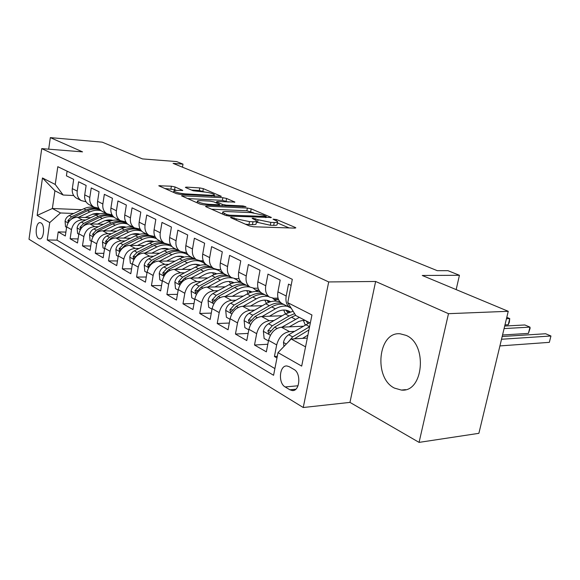 <?xml version="1.0" encoding="UTF-8"?>
<svg xmlns="http://www.w3.org/2000/svg" width="580" height="580" viewBox="0 0 580 580"><rect width="100%" height="100%" fill="white"/><g stroke="black" fill="none" stroke-linecap="round" stroke-linejoin="round"><path stroke-width="0.87" d="M231.34 217.304L230.499 217.514L230.869 217.761L249.262 225.903L253.417 226.765L294.799 228.114L295.836 227.817L295.22 227.425L276.522 219.537L273.028 219.16L277.653 221.604C277.943 222.278 276.798 222.582 274.231 222.517L270.853 222.394L258.049 219.74L252.894 218.145L252.112 218.348L256.635 220.792C256.918 221.495 255.707 221.814 253.003 221.749L249.516 221.618L236.51 218.921L231.34 217.304M394.48 388.107L401.375 390.072C423.516 392.747 427.851 344.172 406.123 335.385L400.135 333.797C378.08 331.376 373.361 378.095 394.48 388.107M38.744 238.597L39.628 238.887C43.942 239.656 45.197 224.902 40.977 222.923L40.143 222.648C35.83 221.923 34.568 236.51 38.744 238.597M175.051 186.97L171.39 186.216L158.76 185.76L176.284 193.604L180.068 194.387L221.321 196.344L203.333 188.652L199.737 187.913L186.528 187.123L185.361 187.333L185.781 187.608L193.125 190.762L203.413 191.9C208.988 192.458 212.657 193.394 214.419 194.706C214.593 195.199 213.585 195.402 211.403 195.3L185.006 193.858C179.292 193.292 175.573 192.35 173.84 191.023C173.681 190.494 174.776 190.291 177.118 190.399L182.772 190.429L175.051 186.97L174.602 189.617L164.742 188.5M448.485 313.678L375.63 281.467L349.965 402.389L419.072 442.38L448.485 313.678L508.247 311.3L422.262 275.478L459.433 275.282L447.941 270.664L437.269 270.671L173.087 163.379L182.997 164.133L176.625 161.573L142.463 158.913L102.24 142.151L50.322 137.619L48.684 149.176M375.63 281.467L328.7 281.945L41.731 148.625L82.541 151.866L50.322 137.619M206.726 206.154L205.516 206.429L205.994 206.756L225.272 215.289L229.303 216.123L271.389 217.493L251.176 208.844L247.37 208.053L206.726 206.154L206.582 207.009M200.049 204.124L181.453 195.793L222.88 197.7L226.577 198.462L234.907 202.079L217.718 201.506L216.565 201.753L217.043 202.065L222.314 204.341L226.142 205.131L242.948 205.936L245.956 206.719L203.95 204.929L200.049 204.124M508.247 311.3L478.877 433.325L419.072 442.38M65.895 232.101L58.217 231.906L65.315 235.995L66.664 226.896L71.492 229.615C72.978 223.525 76.582 220.269 82.302 219.849L85.876 219.972M78.097 238.938L70.129 238.771L77.481 243.005L78.873 233.762L83.882 236.575C85.405 230.383 89.052 227.063 94.823 226.606L98.469 226.715M90.741 246.014L82.469 245.884L90.088 250.27L91.524 240.867L96.715 243.788C98.281 237.488 101.978 234.095 107.807 233.61L111.519 233.696M103.849 253.344L95.258 253.25L103.153 257.803L104.647 248.24L110.033 251.27C111.635 244.862 115.384 241.389 121.271 240.867L125.055 240.939M117.457 260.949L108.518 260.891L116.718 265.618L118.262 255.896L123.852 259.035C125.505 252.51 129.297 248.965 135.242 248.399L139.106 248.457M131.595 268.83L122.286 268.83L130.797 273.731L132.399 263.835L138.214 267.097C139.903 260.456 143.746 256.831 149.749 256.222L153.693 256.258M146.276 277.015L136.583 277.066L145.428 282.163L147.095 272.092L153.135 275.486C154.875 268.721 158.768 265.009 164.821 264.357L168.852 264.371M161.552 285.512L151.438 285.628L160.638 290.928L162.371 280.676L168.649 284.207C170.44 277.312 174.391 273.513 180.503 272.81L184.621 272.803M177.451 294.343L166.895 294.531L176.465 300.048L178.27 289.608L184.81 293.284C186.651 286.259 190.661 282.366 196.823 281.612L201.035 281.575M194.017 303.529L182.983 303.804L192.951 309.553L194.829 298.91L201.644 302.745C203.544 295.575 207.604 291.588 213.824 290.783L218.131 290.711M211.287 313.091L199.745 313.461L210.141 319.457L212.091 308.611L219.204 312.606C221.161 305.298 225.272 301.208 231.55 300.339L235.958 300.237M229.303 323.046L217.217 323.531L228.063 329.781L230.1 318.732L237.524 322.9C239.54 315.44 243.716 311.25 250.045 310.314L254.562 310.169M248.131 333.427L235.451 334.044L246.783 340.569L248.907 329.295L256.664 333.66C258.752 326.04 262.986 321.733 269.359 320.733L273.992 320.544M267.815 344.252L254.504 345.02L266.351 351.85L268.569 340.344C270.693 332.637 274.964 328.258 281.373 327.207L302.941 326.236M291.131 285.396L288.514 284.113L286.201 296.003C285.353 301.346 286.585 305.196 289.899 307.552L291.204 308.197M282.728 303.876L281.641 303.318C278.327 300.969 277.088 297.149 277.914 291.849L280.191 280.06L267.982 274.108L265.77 285.751C264.966 290.986 266.22 294.77 269.526 297.105L273.688 298.221L278.037 298.12M262.718 293.618L261.631 293.06C258.325 290.732 257.063 286.969 257.853 281.779L260.029 270.229L248.363 264.538L246.246 275.95C245.478 281.082 246.746 284.809 250.045 287.122L254.185 288.245L258.093 288.188M243.578 283.808L242.491 283.25C239.199 280.938 237.923 277.24 238.67 272.15L240.758 260.833L229.593 255.388L227.556 266.575C226.831 271.607 228.114 275.268 231.405 277.566L235.524 278.697L239.025 278.675M225.25 274.412L224.17 273.861C220.886 271.57 219.595 267.924 220.313 262.936L222.307 251.836L211.613 246.623L209.663 257.592C208.974 262.523 210.272 266.133 213.549 268.417L217.638 269.555L220.777 269.555M207.683 265.408L206.611 264.857C203.341 262.588 202.043 258.999 202.717 254.105L204.631 243.223L194.38 238.22L192.509 248.98C191.857 253.823 193.162 257.375 196.424 259.637L200.484 260.782L203.297 260.797M190.835 256.773L189.769 256.222C186.513 253.975 185.201 250.444 185.846 245.637L187.688 234.958L177.85 230.166L176.052 240.722C175.428 245.47 176.74 248.972 179.988 251.213L184.027 252.358L186.535 252.394M174.66 248.479L173.601 247.936C170.36 245.702 169.041 242.23 169.657 237.51L171.426 227.034L161.979 222.423L160.254 232.79C159.652 237.452 160.972 240.903 164.205 243.121L168.215 244.274L170.447 244.311M159.116 240.512L158.065 239.975C154.838 237.756 153.519 234.335 154.106 229.702L155.81 219.414L146.725 214.992L145.065 225.163C144.493 229.752 145.819 233.145 149.031 235.342L154.99 236.546M144.174 232.856L143.129 232.319C139.918 230.122 138.598 226.751 139.156 222.198L140.795 212.091L132.059 207.836L130.457 217.833C129.913 222.336 131.239 225.678 134.437 227.86L140.135 229.064M129.79 225.482L128.753 224.946C125.563 222.778 124.236 219.45 124.772 214.977L126.353 205.052L117.943 200.956L116.399 210.779C115.884 215.202 117.211 218.5 120.386 220.661L125.846 221.864M115.942 218.385L114.912 217.855C111.744 215.702 110.418 212.425 110.925 208.031L112.447 198.273L104.349 194.329L102.863 203.979C102.363 208.336 103.69 211.577 106.85 213.723L112.085 214.926M102.595 211.54L101.572 211.011C98.426 208.88 97.092 205.654 97.585 201.332L99.049 191.741L91.248 187.942L89.813 197.432C89.334 201.71 90.661 204.907 93.8 207.031L98.825 208.235M89.726 204.943L88.711 204.421C85.586 202.311 84.252 199.129 84.724 194.873L86.137 185.448L78.612 181.779L77.22 191.11C76.77 195.322 78.097 198.476 81.207 200.579L86.043 201.775M105.168 220.618L111.135 220.82M66.664 226.896C68.136 220.85 71.717 217.623 77.415 217.217L90.705 217.681M118.385 227.295L124.867 227.483M78.873 233.762C80.381 227.614 84.013 224.315 89.762 223.873L103.494 224.3M132.117 234.204L138.475 234.363M91.524 240.867C93.075 234.617 96.751 231.253 102.559 230.775L116.747 231.152M146.399 241.367L152.214 241.483M104.647 248.24C106.234 241.882 109.961 238.438 115.826 237.93L130.5 238.249M161.276 248.784L166.46 248.863M118.262 255.896C119.893 249.414 123.671 245.905 129.587 245.355L144.775 245.608M170.861 246.05L171.506 246.058M176.827 256.476L181.243 256.519M132.399 263.835C134.074 257.244 137.902 253.649 143.876 253.061L159.609 253.243M185.484 253.54L187.137 253.561M193.155 264.458L196.598 264.473M205.712 264.502L206.088 264.502M147.095 272.092C148.813 265.372 152.692 261.696 158.724 261.065L175.029 261.16M200.673 261.312L203.529 261.333M210.627 272.738L212.548 272.731M221.857 272.709L222.735 272.709M162.371 280.676C164.14 273.832 168.069 270.07 174.159 269.388L191.074 269.388M238.648 281.242L240.33 281.227M178.27 289.608C180.09 282.634 184.07 278.784 190.218 278.052L207.785 277.936M256.106 290.109L258.868 290.065M194.829 298.91C196.707 291.805 200.738 287.854 206.937 287.071L225.207 286.832M274.289 299.345L278.407 299.251M212.091 308.611C214.02 301.361 218.116 297.315 224.366 296.467L243.375 296.083M230.1 318.732C232.094 311.329 236.241 307.183 242.549 306.269L262.356 305.718M248.907 329.295C250.966 321.748 255.171 317.485 261.529 316.506L282.185 315.759M293.944 369.424L289.188 366.676L286.948 365.98C279.43 365.037 277.907 383.134 285.171 386.947L289.884 389.789L292.276 390.558C299.882 391.551 301.353 373.099 293.944 369.424M328.7 281.945L303.246 407.515L29 239.243L41.731 148.625M58.217 231.906L57.014 240.149L47.234 239.96L273.586 375.282L278.008 352.625L291.167 338.995L307.306 338.111M47.234 239.96L49.742 222.589L37.163 215.426L42.463 177.966L55.238 184.462L57.804 166.699L292.313 279.328L287.76 302.68L311.946 314.976L301.687 366.111L278.008 352.625M277.291 356.308L274.427 356.497L276.682 344.904C278.835 337.125 283.127 332.702 289.558 331.622L294.314 331.39M67.099 171.165L66.417 175.834L73.682 179.372L72.311 188.645C71.862 192.828 73.196 195.968 76.299 198.055L77.307 198.577M254.504 345.02L256.664 333.66M235.451 334.044L237.524 322.9M217.217 323.531L219.204 312.606M199.745 313.461L201.644 302.745M182.983 303.804L184.81 293.284M166.895 294.531L168.649 284.207M151.438 285.628L153.135 275.486M136.583 277.066L138.214 267.097M122.286 268.83L123.852 259.035M108.518 260.891L110.033 251.27M95.258 253.25L96.715 243.788M82.469 245.884L83.882 236.575M70.129 238.771L71.492 229.615M57.014 240.149L274.891 368.583M274.427 356.497L276.964 357.962M81.773 209.699L52.367 208.51L60.523 212.969L73.718 213.462M92.438 214.165L97.947 214.375M291.167 338.995L305.551 346.854M310.322 323.06L295.8 315.535L287.76 302.68M349.965 402.389L303.246 407.515M182.475 167.192L182.997 164.133M456.155 289.601L459.433 275.282M73.703 195.54L63.147 195.018L54.926 190.762L52.367 208.51L37.163 215.426M278.523 299.534L274.608 299.628M276.732 301.187L275.572 300.592M259.028 290.348L256.418 290.392M257.962 291.559L257.165 291.145M240.54 281.503L238.938 281.517M239.96 282.322L239.496 282.083M223.017 272.984L222.147 272.984M206.48 264.777L205.987 264.777M55.238 184.462L63.147 195.018M60.523 212.969L49.742 222.589M112.215 215.151L110.447 215.086M42.463 177.966L54.926 190.762M245.42 224.199L248.98 224.525L249.516 221.618M256.541 221.299L256.099 223.662C256.382 224.38 255.171 224.707 252.467 224.641L248.98 224.525M277.559 222.104L277.117 224.431C277.407 225.112 276.261 225.424 273.695 225.366L270.316 225.25L256.389 222.111M289.137 227.933L277.399 222.938M253.656 212.838L246.87 210.779L211.533 209.206M226.729 214.607L229.535 215.187L266.256 216.463L263.421 215.18L250.981 212.606L226.483 211.54C223.706 211.446 222.444 211.751 222.691 212.454L226.729 214.607L226.533 215.695M187.463 198.556L222.408 200.354L222.88 197.7M228.266 202.043L222.408 200.354M200.6 200.644C198.266 200.542 197.186 200.774 197.367 201.332C199.223 202.754 203.087 203.747 208.96 204.305L218.486 204.762L219.646 204.501L219.16 204.182L213.897 201.905L210.09 201.122L200.6 200.644M176.327 190.37L174.602 189.617M204.667 192.002L199.288 190.501L191.451 190.044M214.701 196.272L214.18 196.047M302.543 338.372L307.9 335.131M283.932 346.485L283.482 342.309C284.287 338.988 286.034 336.465 288.709 334.74L309.655 322.712M499.916 345.919L549.347 342.352L550.942 335.994L545.628 333.746L502.186 336.501M294.306 338.829L308.944 329.947M309.589 326.714L292.654 336.879L288.209 342.062M501.519 339.249L550.942 335.994L549.347 342.352M289.253 326.852L298.736 321.487L302.064 320.559L305.283 320.45M281.88 327.185L299.331 317.361M268.46 340.91L264.132 338.474L263.356 331.151C264.139 327.896 265.85 325.431 268.496 323.756L285.251 313.976L293.118 311.25M303.391 320.414L305.196 324.887M502.548 334.993L528.431 333.391L529.968 327.127L524.842 324.967L504.701 326.04M294.611 313.642L289.05 315.962L272.267 325.808L267.88 330.868L268.794 333.529L274.666 327.113L291.472 317.224L295.648 315.302M309.133 322.908L308.517 322.125M306.088 320.863L307.806 323.473M504.092 328.577L529.968 327.127L530.105 328.236L528.431 333.391M269.446 316.223L276.16 312.33C281.278 309.517 285.868 309.299 289.935 311.67L290.188 311.83M262.124 316.484L275.391 308.821C279.575 306.457 283.606 305.624 287.499 306.32M248.805 329.853L244.854 327.627L244.115 320.472C244.862 317.282 246.551 314.875 249.168 313.258L265.742 303.782C270.845 300.969 275.623 300.375 280.075 301.999M283.678 310.032L285.433 313.867M504.97 324.909L508.247 324.742L509.733 318.579L506.797 317.34M281.517 303.238C277.617 302.521 273.571 303.333 269.381 305.682L252.771 315.215L248.45 320.153L249.306 322.741L255.069 316.462L271.701 306.892C275.87 304.543 279.901 303.724 283.794 304.42M288.985 312.221L287.238 310.474M285.918 310.177L287.796 312.685M506.456 318.732L509.733 318.579L509.349 322.154L508.247 324.742M250.48 306.051L257.092 302.296C262.109 299.599 266.64 299.403 270.686 301.709L269.25 300.976M243.216 306.255L256.302 298.852C260.442 296.561 264.444 295.771 268.315 296.489M272.68 298.178L276.036 301.129M229.999 319.275L226.396 317.245L225.692 310.249C226.417 307.125 228.07 304.775 230.659 303.202L247.058 294.024C251.713 291.493 256.15 290.841 260.362 292.059M264.777 300.099L266.459 303.391M262.53 293.524C258.665 292.806 254.671 293.582 250.545 295.844L234.117 305.08L229.861 309.894L230.651 312.41L236.314 306.276L252.764 297.004C256.896 294.727 260.891 293.951 264.763 294.669M269.678 302.013L268.163 300.585M266.909 300.288L268.605 302.397M232.312 296.308L238.815 292.69C243.622 290.152 248.008 289.927 251.981 292.015M225.098 296.452L238.01 289.297C242.106 287.078 246.079 286.332 249.929 287.064M253.286 288.209L257.484 291.508M211.99 309.14L208.713 307.298L208.039 300.454C208.735 297.388 210.366 295.097 212.925 293.574L229.143 284.671C233.472 282.358 237.633 281.677 241.643 282.634M246.66 290.594L248.233 293.407M244.383 284.222C240.54 283.482 236.575 284.214 232.493 286.418L216.238 295.372L212.041 300.063L212.787 302.513L218.341 296.518L234.617 287.528C238.706 285.324 242.672 284.584 246.522 285.317M251.155 292.248L249.879 291.109M248.675 290.805L250.19 292.574M214.89 286.962L221.285 283.475C225.888 281.082 230.137 280.829 234.03 282.728M207.727 287.056L220.465 280.133C224.489 277.994 228.411 277.284 232.218 278.008M234.4 278.632L236.64 279.734L239.685 282.286M194.735 299.432L191.755 297.757L191.11 291.066C191.784 288.057 193.387 285.81 195.917 284.33L211.961 275.688C216.043 273.543 220.016 272.868 223.873 273.666M229.26 281.474L230.724 283.881M226.961 275.29C223.14 274.543 219.211 275.239 215.173 277.37L199.1 286.056L194.96 290.645L195.656 293.031L201.115 287.158L217.21 278.436C221.256 276.298 225.192 275.594 229.013 276.341M233.37 282.902L232.326 282.018M231.181 281.713L232.507 283.178M198.164 278.001L204.457 274.623C208.873 272.368 212.976 272.1 216.789 273.818M191.059 278.045L203.624 271.339C209.518 268.38 214.868 268.279 219.675 271.048L222.589 273.448M178.183 290.123L175.479 288.601L174.856 282.047C175.508 279.096 177.088 276.899 179.59 275.464L195.46 267.068C199.448 265.009 203.333 264.364 207.125 265.125M212.541 272.723L213.889 274.768M210.228 266.713C206.436 265.959 202.536 266.611 198.541 268.685L182.642 277.124L178.567 281.597L179.22 283.924L184.585 278.175L200.506 269.707C204.501 267.626 208.401 266.967 212.2 267.728M216.282 273.949L215.47 273.289M214.375 272.984L215.513 274.173M182.091 269.388L188.29 266.126C192.517 263.994 196.497 263.712 200.216 265.263L200.078 265.205M175.051 269.388L187.449 262.892C193.278 260.014 198.585 259.949 203.377 262.704L206.161 264.951M162.284 281.177L159.841 279.806L159.246 273.39C159.877 270.49 161.436 268.344 163.908 266.945L179.597 258.789C183.541 256.788 187.398 256.171 191.161 256.94M196.468 264.313L197.693 266.053M194.148 258.47C190.378 257.701 186.513 258.325 182.562 260.34L166.837 268.533L162.821 272.912L163.429 275.181L168.7 269.548L184.447 261.319C188.406 259.303 192.27 258.673 196.047 259.441M199.607 260.724L201.564 261.769M199.854 265.35L199.266 264.893M198.222 264.596L199.179 265.538M166.641 261.109L172.753 257.955C176.799 255.939 180.641 255.642 184.273 257.049M159.66 261.072L171.897 254.765C177.661 251.974 182.925 251.938 187.695 254.671L188.34 255.091M196.424 259.637L190.363 256.788M147.008 272.586L144.804 271.346L144.231 265.06C144.848 262.218 146.377 260.108 148.828 258.752L164.343 250.821C168.243 248.871 172.064 248.291 175.805 249.067M181.011 256.237L182.098 257.694M178.676 250.538C174.935 249.762 171.107 250.357 167.2 252.307L151.648 260.282L147.682 264.567L148.255 266.771L153.439 261.254L169.012 253.257C172.891 251.307 176.697 250.712 180.416 251.459M183.062 252.293L185.89 253.75M184.049 257.099L183.686 256.824M182.678 256.527L183.454 257.259M151.779 253.148L157.796 250.089C161.675 248.189 165.387 247.877 168.925 249.146M144.855 253.069L156.934 246.95C162.32 244.361 167.323 244.238 171.941 246.565M174.674 248.487L175.153 248.943M132.327 264.32L130.34 263.211L129.79 257.049C130.391 254.25 131.899 252.191 134.313 250.864L149.662 243.15C153.519 241.258 157.31 240.707 161.022 241.49M166.119 248.465L167.069 249.668M163.785 242.904C160.073 242.121 156.274 242.686 152.41 244.586L137.025 252.344L133.117 256.534L133.661 258.687L138.75 253.279L154.157 245.499C158.13 243.542 162.023 242.998 165.822 243.868M166.627 244.093L170.81 246.029M168.019 244.6L167.344 244.209M167.721 248.762L168.309 249.298M137.467 245.485L143.391 242.52C147.11 240.722 150.691 240.395 154.135 241.541M130.601 245.369L142.528 239.424C147.429 237.082 152.076 236.829 156.455 238.663M160.124 241.026L160.508 241.381M118.19 256.375L116.413 255.374L115.891 249.335C116.471 246.587 117.95 244.571 120.343 243.274L135.517 235.763C139.338 233.921 143.093 233.392 146.776 234.189M151.772 240.975L152.591 241.954M149.364 235.538C145.696 234.769 141.962 235.306 138.171 237.148L122.953 244.695L119.103 248.798L119.603 250.901L124.62 245.601L139.845 238.025C145.478 235.393 150.648 235.429 155.36 238.119L156.281 238.59M153.62 237.22L152.09 236.423M153.309 241.287L153.715 241.643M123.671 238.105L129.514 235.219C133.081 233.523 136.532 233.189 139.874 234.219M116.87 237.952L128.644 232.174C133.168 230.035 137.518 229.702 141.687 231.181M104.574 248.711L103.001 247.827L102.493 241.904C103.051 239.199 104.516 237.22 106.879 235.966L121.887 228.643C125.664 226.852 129.383 226.352 133.037 227.143M137.938 233.769L138.62 234.545M135.698 228.484C132.008 227.664 128.26 228.157 124.439 229.977L109.395 237.329L105.596 241.345L106.068 243.404L110.997 238.199L126.063 230.825C131.631 228.266 136.757 228.317 141.44 230.992L141.549 231.05M139.737 230.115L137.061 228.875M110.374 230.985L116.138 228.186C119.552 226.577 122.88 226.236 126.121 227.164M103.631 230.804L115.26 225.178C119.48 223.206 123.584 222.829 127.556 224.047M91.459 241.331L90.059 240.548L89.574 234.733C90.117 232.08 91.56 230.137 93.895 228.911L108.743 221.777C112.476 220.03 116.159 219.552 119.792 220.356M123.438 221.741L124.678 222.408M124.591 226.809L125.135 227.404M94.112 235.016L97.868 231.072L112.766 223.88C117.856 221.553 122.641 221.458 127.114 223.619M126.346 223.256C121.713 220.654 116.667 220.596 111.208 223.061L96.324 230.231L92.575 234.168L93.365 236.075M97.549 224.119L103.225 221.4C106.495 219.878 109.707 219.53 112.846 220.356M90.864 223.909L102.341 218.435C106.321 216.594 110.215 216.188 114.021 217.225M78.808 234.211L77.582 233.523L77.111 227.824C77.64 225.214 79.061 223.307 81.367 222.104L96.055 215.151C99.738 213.447 103.371 212.998 106.959 213.788M109.874 214.796L111.781 215.804M111.708 220.103L112.121 220.53M81.642 227.744L85.209 224.192L99.941 217.181C104.625 215.049 109.091 214.861 113.347 216.601M113.318 216.579C108.743 214.063 103.776 214.006 98.433 216.391L83.716 223.38L80.011 227.237L80.584 229.187M85.158 217.486L93.409 213.875L96.773 213.411L100.028 213.788M78.539 217.254L89.878 211.925C93.663 210.192 97.389 209.771 101.058 210.67M66.591 227.345L65.533 226.744L65.076 221.147C65.591 218.58 66.997 216.71 69.274 215.535L83.803 208.749C87.435 207.096 91.031 206.661 94.584 207.451M96.599 208.075L99.325 209.431M69.644 220.697L72.978 217.551L87.558 210.707C91.908 208.749 96.113 208.488 100.173 209.931M99.956 209.713C95.599 207.698 90.98 207.778 86.094 209.945L71.543 216.768L67.889 220.545L68.281 222.474M77.415 217.217L82.302 219.849M89.762 223.873L94.823 226.606M102.559 230.775L107.807 233.61M115.826 237.93L121.271 240.867M129.587 245.355L135.242 248.399M143.876 253.061L149.749 256.222M158.724 261.065L164.821 264.357M174.159 269.388L180.503 272.81M190.218 278.052L196.823 281.612M206.937 287.071L213.824 290.783M224.366 296.467L231.55 300.339M242.549 306.269L250.045 310.314M261.529 316.506L269.359 320.733M281.373 327.207L289.558 331.622M277.914 291.849L286.201 296.003M72.311 188.645L77.22 191.11M84.724 194.873L89.813 197.432M97.585 201.332L102.863 203.979M110.925 208.031L116.399 210.779M124.772 214.977L130.457 217.833M139.156 222.198L145.065 225.163M154.106 229.702L160.254 232.79M169.657 237.51L176.052 240.722M185.846 245.637L192.509 248.98M202.717 254.105L209.663 257.592M220.313 262.936L227.556 266.575M238.67 272.15L246.246 275.95M257.853 281.779L265.77 285.751M268.569 340.344L276.682 344.904M295.778 389.231L289.884 389.789M298.048 385.765L285.171 386.947M236.285 220.161L236.51 218.921M252.467 224.641L253.003 221.749M255.468 219.907L255.686 218.725M257.52 222.597L258.049 219.74M270.316 225.25L270.853 222.394M273.695 225.366L274.231 222.517M276.312 220.646L276.522 219.537M295.089 228.114L295.22 227.425M233.95 219.124L234.168 217.892M246.87 210.779L247.37 208.053M250.676 211.569L251.176 208.844M270.7 217.768L270.824 217.13M229.368 216.123L229.535 215.187M265.336 217.565L265.51 216.652M224.097 214.767L224.315 213.542M182.548 196.381L182.693 195.547M226.106 201.115L226.577 198.462M234.313 202.326L234.414 201.768M216.847 203.181L217.043 202.065M222.053 205.791L222.314 204.341M225.99 205.98L226.142 205.131M242.795 206.777L242.948 205.936M208.807 205.161L208.96 204.305M218.334 205.61L218.486 204.762M182.265 190.661L182.352 190.146M184.875 194.648L185.006 193.858M211.265 196.083L211.403 195.3M186.398 187.876L186.528 187.123M199.288 190.501L199.737 187.913M202.877 191.24L203.333 188.652M220.755 196.576L220.85 196.047M159.877 186.347L160.007 185.535M170.948 188.855L171.39 186.216M283.504 342.497L286.288 344.049M305.638 324.619L309.597 326.692M295.162 338.242L296.061 338.727M288.709 334.74L292.654 336.879M263.378 331.332L270.418 335.233M291.472 317.224L295.329 319.239M285.251 313.976L289.05 315.962M274.666 327.113L277.088 328.425M268.496 323.756L272.267 325.808M271.056 330.716L267.88 330.868M244.129 320.653L250.705 324.3M271.701 306.892L275.391 308.821M265.742 303.782L269.381 305.682M255.069 316.462L257.288 317.666M249.168 313.258L252.771 315.215M251.474 320.037L248.45 320.153M225.707 310.423L231.855 313.838M252.764 297.004L256.302 298.852M247.058 294.024L250.545 295.844M236.314 306.276L238.344 307.378M230.659 303.202L234.117 305.08M232.732 309.807L229.861 309.894M208.053 300.629L213.802 303.818M234.617 287.528L238.01 289.297M229.143 284.671L232.493 286.418M218.341 296.518L220.197 297.525M212.925 293.574L216.238 295.372M214.781 300.005L212.041 300.063M191.124 291.232L196.497 294.212M217.21 278.436L220.465 280.133M211.961 275.688L215.173 277.37M201.115 287.158L202.811 288.071M195.917 284.33L199.1 286.056M197.577 290.602L194.96 290.645M174.87 282.214L179.901 285.005M200.506 269.707L203.624 271.339M195.46 267.068L198.541 268.685M184.585 278.175L186.122 279.009M179.59 275.464L182.642 277.124M181.069 281.575L178.567 281.597M159.261 273.55L163.966 276.16M184.447 261.319L187.449 262.892M179.597 258.789L182.562 260.34M168.7 269.548L170.107 270.309M163.908 266.945L166.837 268.533M165.213 272.904L162.821 272.912M144.246 265.219L148.647 267.663M169.012 253.257L171.897 254.765M164.343 250.821L167.2 252.307M153.439 261.254L154.708 261.95M148.828 258.752L151.648 260.282M149.974 264.574L147.682 264.567M129.804 257.201L133.922 259.492M154.157 245.499L156.934 246.95M149.662 243.15L152.41 244.586M138.75 253.279L139.903 253.902M134.313 250.864L137.025 252.344M135.321 256.548L133.117 256.534M115.899 249.487L119.755 251.626M139.845 238.025L142.528 239.424M135.517 235.763L138.171 237.148M124.62 245.601L125.657 246.159M120.343 243.274L122.953 244.695M121.213 248.827L119.103 248.798M102.5 242.048L106.104 244.049M126.063 230.825L128.644 232.174M121.887 228.643L124.439 229.977M110.997 238.199L111.933 238.706M106.879 235.966L109.395 237.329M107.626 241.389L105.596 241.345M89.581 234.886L92.952 236.756M112.766 223.88L115.26 225.178M108.743 221.777L111.208 223.061M97.868 231.072L98.701 231.521M93.895 228.911L96.324 230.231M94.525 234.211L92.575 234.168M77.118 227.962L80.272 229.716M99.941 217.181L102.341 218.435M96.055 215.151L98.433 216.391M85.209 224.192L85.942 224.59M81.367 222.104L83.716 223.38M81.889 227.287L80.011 227.237M65.083 221.285L68.034 222.923M87.558 210.707L89.878 211.925M83.803 208.749L86.094 209.945M72.978 217.551L73.631 217.906M69.274 215.535L71.543 216.768M69.694 220.61L67.889 220.545M405.594 389.637L401.375 390.072M281.641 303.318L289.899 307.552M261.631 293.06L269.526 297.105M242.491 283.25L250.045 287.122M224.17 273.861L231.405 277.566M206.611 264.857L213.549 268.417M173.601 247.936L179.988 251.213M158.065 239.975L164.205 243.121M143.129 232.319L149.031 235.342M128.753 224.946L134.437 227.86M114.912 217.855L120.386 220.661M101.572 211.011L106.85 213.723M88.711 204.421L93.8 207.031M76.299 198.055L81.207 200.579M293.567 390.434L292.276 390.558M266.046 217.594L266.242 216.565M222.408 214.02L222.691 212.454M216.347 202.971L216.565 201.753M197.113 202.819L197.367 201.332M219.443 205.668L219.624 204.631M173.601 192.422L173.84 191.023M214.143 196.243L214.361 195.011M289.935 311.67L288.412 310.88M251.945 292.023L250.886 291.479M233.987 282.736L233.262 282.366M217.855 270.113L216.644 269.49M216.753 273.825L216.34 273.615M138.033 229.245L137.424 228.933"/></g></svg>
